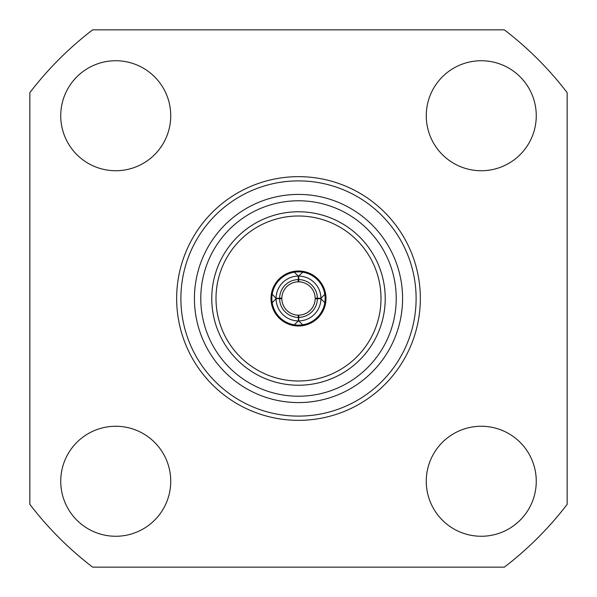<?xml version="1.0" encoding="UTF-8"?>
<svg xmlns="http://www.w3.org/2000/svg" width="597" height="597" viewBox="0 0 597 597"><rect width="100%" height="100%" fill="white"/><g stroke="black" fill="none" stroke-linecap="round" stroke-linejoin="round"><path stroke-width="0.9" d="M481.264 170.735A54.999 54.999 0 0 1 426.265 115.736A54.999 54.999 0 0 1 481.264 60.737A54.999 54.999 0 0 1 536.263 115.736A54.999 54.999 0 0 1 481.264 170.735M115.736 536.263A54.999 54.999 0 0 1 60.737 481.264A54.999 54.999 0 0 1 115.736 426.265A54.999 54.999 0 0 1 170.735 481.264A54.999 54.999 0 0 1 115.736 536.263M481.264 536.263A54.999 54.999 0 0 1 426.265 481.264A54.999 54.999 0 0 1 481.264 426.265A54.999 54.999 0 0 1 536.263 481.264A54.999 54.999 0 0 1 481.264 536.263M115.736 170.735A54.999 54.999 0 0 1 60.737 115.736A54.999 54.999 0 0 1 115.736 60.737A54.999 54.999 0 0 1 170.735 115.736A54.999 54.999 0 0 1 115.736 170.735M298.5 420.348A121.848 121.848 0 0 1 176.652 298.5A121.848 121.848 0 0 1 298.5 176.652A121.848 121.848 0 0 1 420.348 298.5A121.848 121.848 0 0 1 298.5 420.348M567.15 504.368L567.15 92.632A338.454 338.454 0 0 0 504.368 29.85L92.632 29.85A338.454 338.454 0 0 0 29.85 92.632L29.85 504.368A338.454 338.454 0 0 0 92.632 567.15L504.368 567.15A338.454 338.454 0 0 0 567.15 504.368M228.367 247.471A86.729 86.729 0 0 1 349.529 228.367A86.729 86.729 0 0 1 368.633 349.529A86.729 86.729 0 0 1 247.471 368.633A86.729 86.729 0 0 1 228.367 247.471M219.48 241.001A97.729 97.729 0 0 0 241.001 377.52A97.729 97.729 0 0 0 377.52 355.999A97.729 97.729 0 0 0 355.999 219.48A97.729 97.729 0 0 0 219.48 241.001M214.345 237.263A104.072 104.072 0 0 0 237.263 382.655A104.072 104.072 0 0 0 382.655 359.737A104.072 104.072 0 0 0 359.737 214.345A104.072 104.072 0 0 0 214.345 237.263M203.398 229.3A117.616 117.616 0 0 0 229.3 393.602A117.616 117.616 0 0 0 393.602 367.7A117.616 117.616 0 0 0 367.7 203.398A117.616 117.616 0 0 0 203.398 229.3M350.245 228.897A86.729 86.729 0 0 1 368.103 350.245A86.729 86.729 0 0 1 246.755 368.103A86.729 86.729 0 0 1 228.897 246.755A86.729 86.729 0 0 1 350.245 228.897M347.723 232.293A82.498 82.498 0 0 1 364.707 347.723A82.498 82.498 0 0 1 249.277 364.707A82.498 82.498 0 0 1 232.293 249.277A82.498 82.498 0 0 1 347.723 232.293M282.09 320.567A27.499 27.499 0 0 1 276.433 282.09A27.499 27.499 0 0 1 314.91 276.433A27.499 27.499 0 0 1 320.567 314.91A27.499 27.499 0 0 1 282.09 320.567M294.269 272.187A26.656 26.656 0 0 1 302.731 272.187L298.664 276.075L298.828 281.836A16.671 16.671 0 0 1 315.164 298.172L320.925 298.336L324.813 294.269A26.656 26.656 0 0 1 324.813 302.731L320.925 298.664A22.425 22.425 0 0 1 298.664 320.925L302.731 324.813A26.656 26.656 0 0 1 272.187 294.269L276.075 298.336L281.836 298.172A16.671 16.671 0 0 1 298.172 281.836L298.336 276.075L294.269 272.187A26.656 26.656 0 0 0 272.187 294.269M324.813 294.269A26.656 26.656 0 0 0 302.731 272.187M302.731 324.813A26.656 26.656 0 0 0 324.813 302.731M294.269 324.813L298.336 320.925A22.425 22.425 0 0 1 276.075 298.664L272.187 302.731M298.336 320.925L298.336 317.388A18.888 18.888 0 0 1 279.612 298.664L276.075 298.664M298.336 317.388L298.172 315.164A16.671 16.671 0 0 1 281.836 298.828L279.612 298.664M320.925 298.664L315.164 298.828A16.671 16.671 0 0 1 298.828 315.164L298.664 320.925M298.664 276.075A22.425 22.425 0 0 1 320.925 298.336M298.664 279.612A18.888 18.888 0 0 1 317.388 298.336M317.388 298.664A18.888 18.888 0 0 1 298.664 317.388M279.612 298.336A18.888 18.888 0 0 1 298.336 279.612M276.075 298.336A22.425 22.425 0 0 1 298.336 276.075"/></g></svg>
